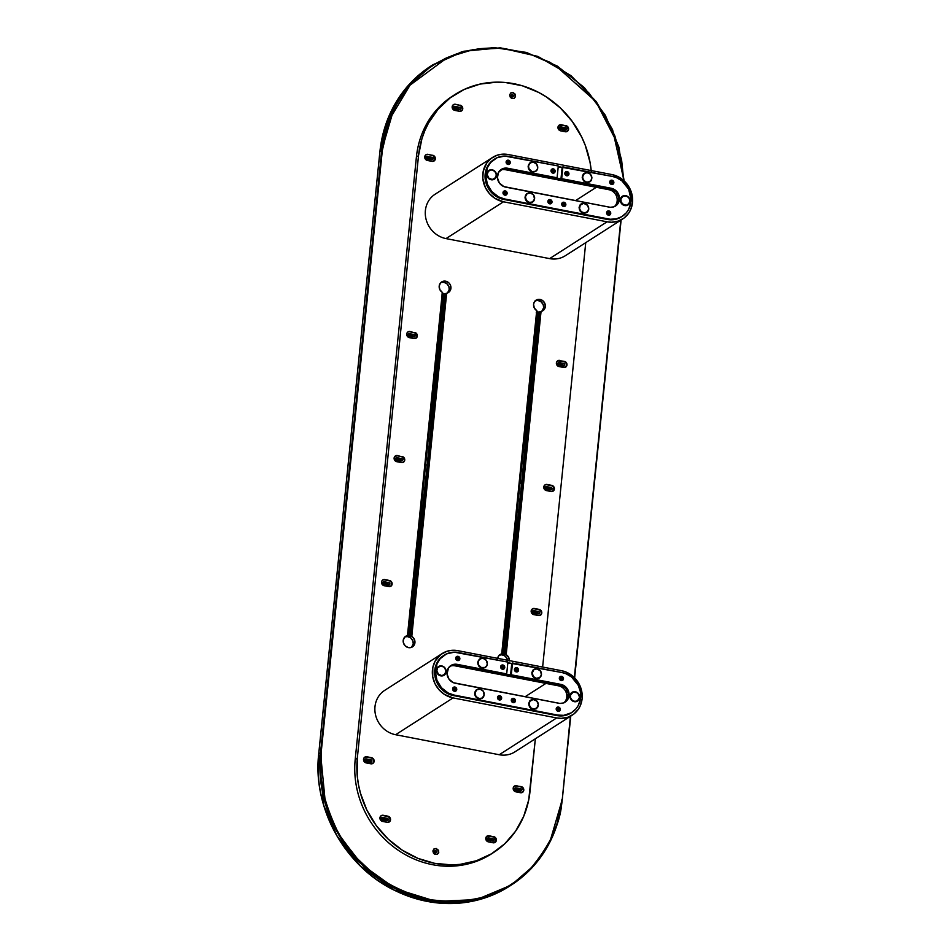 <?xml version="1.0" encoding="UTF-8"?>
<svg xmlns="http://www.w3.org/2000/svg" width="951" height="951" viewBox="0 0 951 951"><rect width="100%" height="100%" fill="white"/><g stroke="black" fill="none" stroke-linecap="round" stroke-linejoin="round"><path stroke-width="1.43" d="M570.731 716.115L562.267 799.47C557.809 836.773 540.762 865.315 511.151 885.143L509.379 886.284C473.396 907.789 435.166 909.168 394.689 890.421C345.094 866.73 312.368 807.981 318.704 754.024L379.901 151.589L392.501 108.592L407.813 85.994L431.029 65.964A129.372 118.162 57.4 0 0 379.925 151.554L381.708 150.413L320.511 752.847L318.74 753.988L379.925 151.554L381.708 150.413L320.511 752.847L325.468 804.082L338.687 834.681L362.093 864.768L395.771 888.9L436.129 901.417L476.701 899.575L511.151 885.143L534.379 865.113L549.678 842.515L562.279 799.518L570.398 716.329L562.255 799.553A129.372 118.162 -122.6 0 1 511.151 885.143A129.372 118.162 -122.6 0 1 379.782 879.378A129.372 118.162 -122.6 0 1 320.511 752.847L318.74 753.988A129.372 118.162 57.4 0 0 378.011 880.507A129.372 118.162 57.4 0 0 509.379 886.284L474.929 900.704L434.357 902.558L393.987 890.029L360.322 865.897L336.904 835.822L323.685 805.224L318.704 754.024L379.925 151.637M489.337 895.866L509.998 885.298M381.708 150.413A129.372 118.162 -122.6 0 1 432.8 64.823L409.584 84.853L394.273 107.463L381.708 150.413L382.338 150.389L389.791 118.934L410.047 85.15L447.683 57.369L472.754 49.702L500.404 48.18L528.578 53.446L555.004 65.084L595.885 101.555L617.461 143.399L623.761 180.559L621.609 160.053L614.857 135.934L603.79 113.252L588.835 92.901L570.576 75.652L549.702 62.172L527.032 52.971L503.436 48.418L491.56 47.93L479.803 48.667L468.261 50.605L457.051 53.72L446.281 57.999L436.057 63.384L426.476 69.839L417.632 77.293L409.596 85.673L402.463 94.898L396.305 104.883L391.158 115.523L387.093 126.733L382.338 150.389L381.708 150.413M624.058 180.821L612.587 129.728L596.182 101.531L570.933 75.605L537.826 56.394L500.404 47.823L463.862 51.235L431.029 65.964C401.417 85.792 384.382 114.334 379.901 151.589M574.618 677.873L621.122 219.99L574.642 677.897M620.789 220.204L574.333 677.587L620.789 220.204M321.141 752.835L382.338 150.389L321.141 752.835L320.511 752.847L321.141 752.835L321.01 777.383L325.504 801.883L334.455 825.397L340.506 836.5L355.46 856.851L373.719 874.1L394.582 887.58L417.263 896.781L428.996 899.658L452.735 901.821L464.492 901.084L476.035 899.147L487.245 896.032L498.015 891.753L508.238 886.368L517.82 879.913L526.664 872.459L534.7 864.09L541.832 854.854L547.99 844.868L553.137 834.229L557.203 823.019L561.958 799.363C561.387 821.153 550.855 844.31 530.349 868.845C506.396 894.784 472.611 905.055 428.996 899.658C385.987 888.329 355.555 865.648 337.688 831.614C322.865 800.255 317.349 773.995 321.141 752.835M536.102 613.704L535.722 612.349M533.285 611.873L532.643 613.026M561.292 365.636L560.924 364.281M558.475 363.817L557.845 364.97M411.652 336.725L411.272 335.37M408.823 334.895L408.193 336.06M386.451 584.782L386.07 583.438M383.633 582.963L382.991 584.116M548.703 489.67L548.323 488.315M545.874 487.851L545.244 489.004M399.051 460.748L398.671 459.404M396.234 458.929L395.592 460.082M490.668 840.946L490.288 839.59M487.851 839.127L487.221 840.28M518.105 790.887L517.724 789.532M515.287 789.068L514.646 790.222M384.858 820.499L384.477 819.144M382.029 818.68L381.399 819.833M368.453 761.977L368.073 760.622M365.636 760.146L364.994 761.299M562.897 129.918L562.516 128.575M560.08 128.1L559.438 129.253M429.65 159.53L429.27 158.187M426.821 157.711L426.191 158.865M457.074 109.472L456.694 108.129M454.257 107.653L453.627 108.806M541.951 311.203A6.288 5.742 57.4 0 0 543.639 307.672L545.327 306.591A6.288 5.742 -122.6 0 1 541.048 311.476L540.881 311.583A6.288 5.742 -122.6 0 1 540.334 311.666L539.99 311.88A6.288 5.742 -122.6 0 1 539.265 311.904L536.269 312.285M497.635 658.354A6.288 5.742 -122.6 0 1 501.866 653.812L501.7 653.919A6.288 5.742 -122.6 0 1 502.247 653.836L537.065 311.036A6.288 5.742 -122.6 0 1 536.697 310.834A6.288 5.742 57.4 0 0 537.065 311.036L502.247 653.836A6.288 5.742 57.4 0 0 501.7 653.919L536.721 310.632A6.288 5.742 -122.6 0 1 533.582 304.32L533.582 304.32A6.288 5.742 -122.6 0 1 542.45 300.445A6.288 5.742 -122.6 0 1 545.327 306.591L543.639 307.672L541.915 311.239M509.332 660.969L508.654 657.379L506.027 654.752L541.048 311.476L506.027 654.752A6.288 5.742 -122.6 0 0 505.516 654.466L540.334 311.666A6.288 5.742 57.4 0 0 540.881 311.583L506.027 654.752A6.288 5.742 57.4 0 0 505.516 654.466L505.171 654.68A6.288 5.742 -122.6 0 0 504.482 654.383L539.265 311.904A6.288 5.742 57.4 0 0 539.99 311.88L505.171 654.68A6.288 5.742 57.4 0 0 504.482 654.383L503.329 655.12L521.612 483.31L538.111 312.641L539.265 311.904L504.482 654.383L501.486 654.763L502.639 654.026L537.422 311.548A6.288 5.742 -122.6 0 1 537.03 311.393A6.288 5.742 57.4 0 0 537.422 311.548L502.639 654.026A6.288 5.742 57.4 0 0 501.902 654.05A6.288 5.742 -122.6 0 1 502.639 654.026L501.486 654.763L503.329 655.12L521.612 483.31L520.007 483.001L521.612 483.31L538.111 312.641L537.184 312.546M537.826 613.787A1.236 1.129 57.4 0 0 536.792 612.634L538.528 611.517A1.236 1.129 -122.6 0 1 539.562 612.919L538.111 613.847L539.562 612.919A1.236 1.129 -122.6 0 1 538.29 613.882L533.689 612.991A1.236 1.129 -122.6 0 1 533.142 610.768A1.236 1.129 -122.6 0 1 533.927 610.625L532.655 611.826L536.792 612.634L538.528 611.517L533.927 610.625L538.955 611.695L539.3 613.538L533.689 612.991L532.655 611.826M540.323 615.273A3.198 2.924 57.4 0 0 538.718 609.627L539.098 609.389A3.198 2.924 -122.6 0 1 541.785 613.038L541.785 613.038A3.198 2.924 -122.6 0 1 538.48 615.523L533.868 614.643A3.198 2.924 -122.6 0 1 532.453 608.866A3.198 2.924 -122.6 0 1 534.498 608.497L539.098 609.389L534.117 608.735L539.3 609.805L540.75 610.934L541.404 613.276L540.299 615.285M557.595 360.869L564.49 361.737L566.273 363.413L566.594 365.22A3.198 2.924 57.4 0 0 563.919 361.57L564.3 361.321A3.198 2.924 -122.6 0 1 566.974 364.97L565.5 367.217A3.198 2.924 57.4 0 0 566.594 365.22L566.974 364.97A3.198 2.924 -122.6 0 1 563.67 367.466L559.069 366.575A3.198 2.924 -122.6 0 1 557.655 360.809A3.198 2.924 -122.6 0 1 559.687 360.429L559.307 360.679A3.198 2.924 57.4 0 0 557.464 360.94M563.028 365.731A1.236 1.129 57.4 0 0 561.993 364.566L563.729 363.46A1.236 1.129 -122.6 0 1 564.751 364.863L563.313 365.79L564.751 364.863A1.236 1.129 -122.6 0 1 563.479 365.814L558.879 364.934A1.236 1.129 -122.6 0 1 558.332 362.711A1.236 1.129 -122.6 0 1 559.117 362.569L557.845 363.757L561.993 364.566L563.729 363.46L559.117 362.569L564.157 363.627L564.502 365.481L558.879 364.934L557.845 363.757M415.872 338.294A3.198 2.924 57.4 0 0 416.954 336.297L417.334 336.06A3.198 2.924 -122.6 0 1 414.03 338.556L409.417 337.664A3.198 2.924 -122.6 0 1 408.003 331.887A3.198 2.924 -122.6 0 1 410.047 331.519L415.385 333.112L416.954 336.297A3.198 2.924 57.4 0 0 414.267 332.648L414.648 332.41A3.198 2.924 -122.6 0 1 417.334 336.06L415.849 338.306M413.376 336.82A1.236 1.129 57.4 0 0 412.342 335.655L414.077 334.538A1.236 1.129 -122.6 0 1 415.111 335.941L413.661 336.868L415.111 335.941A1.236 1.129 -122.6 0 1 413.84 336.904L409.227 336.012A1.236 1.129 -122.6 0 1 408.692 333.801A1.236 1.129 -122.6 0 1 409.477 333.658L408.193 334.847L412.342 335.655L414.077 334.538L409.477 333.658L414.505 334.716L414.85 336.571L409.227 336.012L408.193 334.847M388.174 584.877A1.236 1.129 57.4 0 0 387.152 583.712L388.876 582.606A1.236 1.129 -122.6 0 1 389.91 584.009L388.46 584.936L389.91 584.009A1.236 1.129 -122.6 0 1 388.638 584.972L384.038 584.08A1.236 1.129 -122.6 0 1 383.491 581.857A1.236 1.129 -122.6 0 1 384.275 581.715L383.003 582.904L387.152 583.712L388.876 582.606L384.275 581.715L389.102 582.666L389.648 584.627L384.038 584.08L383.003 582.904M391.753 584.366A3.198 2.924 57.4 0 0 389.066 580.716L389.446 580.467A3.198 2.924 -122.6 0 1 392.133 584.116L392.133 584.116A3.198 2.924 -122.6 0 1 388.828 586.612L384.228 585.721A3.198 2.924 -122.6 0 1 382.801 579.955A3.198 2.924 -122.6 0 1 384.846 579.587L389.446 580.467L384.466 579.825L389.648 580.883L391.099 582.024L391.753 584.366L390.659 586.363A3.198 2.924 57.4 0 0 391.753 584.366M550.427 489.765A1.236 1.129 57.4 0 0 549.393 488.6L551.128 487.483A1.236 1.129 -122.6 0 1 552.162 488.897L550.712 489.813L552.162 488.897A1.236 1.129 -122.6 0 1 550.891 489.848L546.278 488.957A1.236 1.129 -122.6 0 1 545.743 486.746A1.236 1.129 -122.6 0 1 546.528 486.603L545.292 487.328L545.85 488.79L551.901 489.515L551.128 487.483L546.528 486.603L551.128 487.483L549.393 488.6L545.256 487.792M552.923 491.239A3.198 2.924 57.4 0 0 551.318 485.592L551.699 485.355A3.198 2.924 -122.6 0 1 554.385 489.004L554.385 489.004A3.198 2.924 -122.6 0 1 551.081 491.501L546.468 490.609A3.198 2.924 -122.6 0 1 545.054 484.844A3.198 2.924 -122.6 0 1 547.098 484.463L551.699 485.355L546.718 484.713L551.901 485.771L553.339 486.912L554.005 489.254L552.9 491.251M403.272 462.317A3.198 2.924 57.4 0 0 404.353 460.332L404.734 460.094A3.198 2.924 -122.6 0 1 401.429 462.578L396.817 461.699A3.198 2.924 -122.6 0 1 395.402 455.921A3.198 2.924 -122.6 0 1 397.447 455.553L402.796 457.134L404.353 460.332A3.198 2.924 57.4 0 0 401.667 456.682L402.047 456.444A3.198 2.924 -122.6 0 1 404.734 460.094L403.248 462.341M400.775 460.843A1.236 1.129 57.4 0 0 399.741 459.678L401.477 458.572A1.236 1.129 -122.6 0 1 402.511 459.975L401.06 460.902L402.511 459.975A1.236 1.129 -122.6 0 1 401.239 460.938L396.626 460.046A1.236 1.129 -122.6 0 1 396.091 457.823A1.236 1.129 -122.6 0 1 396.876 457.681L395.604 458.881L399.741 459.678L401.477 458.572L396.876 457.681L401.904 458.751L402.249 460.593L396.626 460.046L395.604 458.881M495.97 840.529A3.198 2.924 57.4 0 0 493.296 836.88L493.676 836.63A3.198 2.924 -122.6 0 1 496.351 840.28L494.877 842.527A3.198 2.924 57.4 0 0 495.97 840.529L496.351 840.28A3.198 2.924 -122.6 0 1 493.046 842.776L488.445 841.885A3.198 2.924 -122.6 0 1 487.031 836.119A3.198 2.924 -122.6 0 1 489.064 835.739L488.683 835.988A3.198 2.924 57.4 0 0 486.841 836.25L485.866 839.448L487.863 841.706L493.64 842.824L496.232 840.874L496.244 839.055L494.793 837.082L489.064 835.739L494.413 837.332L495.97 840.529M492.404 841.041A1.236 1.129 57.4 0 0 491.37 839.876L493.105 838.77A1.236 1.129 -122.6 0 1 494.128 840.173L492.689 841.088L494.128 840.173A1.236 1.129 -122.6 0 1 492.856 841.124L488.255 840.232A1.236 1.129 -122.6 0 1 487.708 838.021A1.236 1.129 -122.6 0 1 488.493 837.879L487.221 839.067L491.37 839.876L493.105 838.77L488.493 837.879L493.533 838.937L493.866 840.791L488.255 840.232L487.221 839.067M433.87 161.099A3.198 2.924 57.4 0 0 434.952 159.114L435.332 158.876A3.198 2.924 -122.6 0 1 432.027 161.361L427.415 160.469A3.198 2.924 -122.6 0 1 426 154.704A3.198 2.924 -122.6 0 1 428.045 154.335L433.383 155.916L434.952 159.114A3.198 2.924 57.4 0 0 432.265 155.465L432.646 155.227A3.198 2.924 -122.6 0 1 435.332 158.876L433.846 161.111M431.374 159.625A1.236 1.129 57.4 0 0 430.339 158.46L432.075 157.355A1.236 1.129 -122.6 0 1 433.109 158.758L431.659 159.685L433.109 158.758A1.236 1.129 -122.6 0 1 431.837 159.72L427.225 158.829A1.236 1.129 -122.6 0 1 426.69 156.606A1.236 1.129 -122.6 0 1 427.475 156.463L426.238 157.2L426.797 158.651L432.848 159.376L432.075 157.355L427.475 156.463L432.075 157.355L430.339 158.46L426.203 157.664M461.294 111.041A3.198 2.924 57.4 0 0 462.376 109.056L462.757 108.818A3.198 2.924 -122.6 0 1 459.452 111.303L454.851 110.411A3.198 2.924 -122.6 0 1 453.437 104.646A3.198 2.924 -122.6 0 1 455.47 104.277L460.819 105.858L462.376 109.056A3.198 2.924 57.4 0 0 459.702 105.406L460.082 105.169A3.198 2.924 -122.6 0 1 462.757 108.818L461.283 111.065M458.798 109.567A1.236 1.129 57.4 0 0 457.776 108.402L459.499 107.297A1.236 1.129 -122.6 0 1 460.534 108.699L459.095 109.627L460.534 108.699A1.236 1.129 -122.6 0 1 459.262 109.662L454.661 108.771A1.236 1.129 -122.6 0 1 454.114 106.548A1.236 1.129 -122.6 0 1 454.899 106.405L453.627 107.606L457.776 108.402L459.499 107.297L454.899 106.405L459.939 107.475L460.118 109.472L454.661 108.771L453.627 107.606M568.199 129.502A3.198 2.924 57.4 0 0 565.512 125.853L565.893 125.615A3.198 2.924 -122.6 0 1 568.579 129.265L567.093 131.5A3.198 2.924 57.4 0 0 568.199 129.502L568.579 129.265A3.198 2.924 -122.6 0 1 565.274 131.749L560.662 130.858A3.198 2.924 -122.6 0 1 559.247 125.092A3.198 2.924 -122.6 0 1 561.292 124.724L560.912 124.961A3.198 2.924 57.4 0 0 559.069 125.223L558.094 128.433L560.091 130.691L566.439 131.737L568.579 129.265L567.022 126.067L561.292 124.724L566.641 126.305L568.199 129.502M564.621 130.014A1.236 1.129 57.4 0 0 563.586 128.849L565.322 127.743A1.236 1.129 -122.6 0 1 566.356 129.146L564.906 130.073L566.356 129.146A1.236 1.129 -122.6 0 1 565.084 130.109L560.484 129.217A1.236 1.129 -122.6 0 1 559.937 126.994A1.236 1.129 -122.6 0 1 560.721 126.852L559.45 128.052L563.586 128.849L565.322 127.743L560.721 126.852L565.75 127.921L566.095 129.764L560.484 129.217L559.45 128.052M370.177 762.06A1.236 1.129 57.4 0 0 369.143 760.895L370.878 759.79A1.236 1.129 -122.6 0 1 371.912 761.192L370.462 762.12L371.912 761.192A1.236 1.129 -122.6 0 1 370.64 762.155L366.04 761.264A1.236 1.129 -122.6 0 1 365.493 759.041A1.236 1.129 -122.6 0 1 366.278 758.898L365.006 760.099L369.143 760.895L370.878 759.79L366.278 758.898L371.306 759.968L371.651 761.81L366.04 761.264L365.006 760.099M373.755 761.549A3.198 2.924 57.4 0 0 371.068 757.899L371.449 757.662A3.198 2.924 -122.6 0 1 374.135 761.311L374.135 761.311A3.198 2.924 -122.6 0 1 370.831 763.796L366.218 762.916A3.198 2.924 -122.6 0 1 364.804 757.139A3.198 2.924 -122.6 0 1 366.848 756.77L371.449 757.662L366.468 757.008L371.651 758.078L373.101 759.207L373.755 761.549L372.661 763.558A3.198 2.924 57.4 0 0 373.755 761.549M386.582 820.594A1.236 1.129 57.4 0 0 385.547 819.429L387.283 818.324A1.236 1.129 -122.6 0 1 388.317 819.726L386.867 820.642L388.317 819.726A1.236 1.129 -122.6 0 1 387.045 820.677L382.433 819.786A1.236 1.129 -122.6 0 1 381.898 817.575A1.236 1.129 -122.6 0 1 382.682 817.432L381.399 818.621L385.547 819.429L387.283 818.324L382.682 817.432L387.711 818.49L388.056 820.344L382.433 819.786L381.399 818.621M390.16 820.083A3.198 2.924 57.4 0 0 387.473 816.433L387.853 816.184A3.198 2.924 -122.6 0 1 390.54 819.833L390.54 819.833A3.198 2.924 -122.6 0 1 387.235 822.33L382.623 821.438A3.198 2.924 -122.6 0 1 381.208 815.673A3.198 2.924 -122.6 0 1 383.253 815.292L387.853 816.184L382.873 815.542L388.056 816.6L389.494 817.741L390.16 820.083L389.054 822.08A3.198 2.924 57.4 0 0 390.16 820.083M522.325 792.456A3.198 2.924 57.4 0 0 523.407 790.471L523.787 790.222A3.198 2.924 -122.6 0 1 520.482 792.718L515.87 791.826A3.198 2.924 -122.6 0 1 514.455 786.061A3.198 2.924 -122.6 0 1 516.5 785.681L521.849 787.273L523.407 790.471A3.198 2.924 57.4 0 0 520.72 786.822L521.1 786.572A3.198 2.924 -122.6 0 1 523.787 790.222L522.301 792.468M519.828 790.982A1.236 1.129 57.4 0 0 518.794 789.817L520.53 788.712A1.236 1.129 -122.6 0 1 521.564 790.115L520.114 791.03L521.564 790.115A1.236 1.129 -122.6 0 1 520.292 791.066L515.68 790.174A1.236 1.129 -122.6 0 1 515.145 787.963A1.236 1.129 -122.6 0 1 515.929 787.82L514.657 789.009L518.794 789.817L520.53 788.712L515.929 787.82L520.958 788.878L521.303 790.733L515.68 790.174L514.657 789.009M447.552 292.967A6.288 5.742 57.4 0 0 449.241 289.437L450.929 288.355A6.288 5.742 -122.6 0 1 446.661 293.241L446.483 293.348A6.288 5.742 -122.6 0 1 445.936 293.431L445.603 293.645A6.288 5.742 -122.6 0 1 444.866 293.669L441.882 294.049M442.786 294.299L443.713 294.406L427.225 465.075L425.608 464.754L427.225 465.075L408.93 636.885L410.083 636.148A6.288 5.742 -122.6 0 1 410.784 636.445L411.117 636.231A6.288 5.742 -122.6 0 1 411.628 636.516L446.483 293.348L449.573 291.541L450.929 288.355L450.287 284.813L448.836 282.839L445.674 281.199L442.31 281.579L440.515 282.923L439.196 286.085L439.861 289.663L442.322 292.397A6.288 5.742 -122.6 0 1 441.668 281.924A6.288 5.742 -122.6 0 1 450.929 288.355L449.241 289.437L447.517 293.003M442.667 292.801A6.288 5.742 -122.6 0 1 442.31 292.599A6.288 5.742 -122.6 0 0 442.667 292.801L407.515 635.815A6.288 5.742 -122.6 0 1 408.241 635.791L443.023 293.312A6.288 5.742 -122.6 0 1 442.631 293.158A6.288 5.742 -122.6 0 0 443.023 293.312L408.241 635.791L407.087 636.528L408.241 635.791A6.288 5.742 -122.6 0 0 407.515 635.815L442.667 292.801M414.933 642.721A6.288 5.742 -122.6 0 1 406.077 646.609A6.288 5.742 -122.6 0 1 407.468 635.577L407.301 635.684A6.288 5.742 -122.6 0 1 407.848 635.601A6.288 5.742 -122.6 0 0 407.301 635.684L404.555 637.265L403.188 640.463L403.402 642.852L405.292 645.967L408.454 647.619L410.749 647.595L413.602 645.884L414.933 642.721L413.245 643.803L414.933 642.721L414.85 640.903L413.209 637.598L411.628 636.516L446.483 293.348A6.288 5.742 -122.6 0 1 445.936 293.431L445.603 293.645A6.288 5.742 -122.6 0 1 444.866 293.669L443.713 294.406L427.225 465.075L408.93 636.885L407.087 636.528L410.083 636.148L444.866 293.669L410.083 636.148A6.288 5.742 -122.6 0 1 410.784 636.445L445.603 293.645L411.117 636.231A6.288 5.742 -122.6 0 1 411.628 636.516L411.795 636.409A6.288 5.742 -122.6 0 1 414.933 642.721M411.557 647.346A6.288 5.742 57.4 0 0 413.245 643.803L411.521 647.369M446.661 293.241L411.795 636.409L446.661 293.241M404.627 637.039L407.408 636.564L410.677 637.895L412.841 640.831L413.245 643.803A6.288 5.742 57.4 0 0 404.888 636.92M440.622 282.661L443.404 282.197L446.673 283.517L448.836 286.465L449.241 289.437A6.288 5.742 57.4 0 0 440.884 282.554M514.408 786.12L516.12 785.93A3.198 2.924 57.4 0 0 514.277 786.192M520.72 786.822L516.12 785.93L520.72 786.822M381.149 815.732L382.873 815.542A3.198 2.924 57.4 0 0 381.03 815.803L379.936 818.395L381.506 820.986L387.818 822.377L390.183 820.963L390.421 818.621L388.971 816.636L383.253 815.292L381.042 815.792M364.756 757.21L366.468 757.008A3.198 2.924 57.4 0 0 364.625 757.269M559.2 125.163L565.512 125.853L560.698 124.664L559.081 125.211M453.377 104.717L455.089 104.515A3.198 2.924 57.4 0 0 453.247 104.776L452.165 107.38L453.722 109.959L460.046 111.362L462.412 109.947L462.65 107.594L461.199 105.62L455.47 104.277L459.702 105.406L454.887 104.218L453.258 104.765M455.018 94.494L452.902 95.849A92.402 84.401 57.4 0 0 416.407 156.974L418.523 155.619L357.326 758.066L357.231 775.659L358.432 784.492L360.453 793.229L366.872 810.097L376.251 825.587L388.21 839.139L402.309 850.206L417.988 858.384L434.666 863.33L451.677 864.887L460.118 864.364L476.427 860.738L491.477 853.808L504.696 843.846L515.561 831.222L523.668 816.422L528.697 800.029L535.354 738.772L530.004 791.422A92.402 84.401 -122.6 0 1 493.498 852.56A92.402 84.401 -122.6 0 1 399.67 848.435A92.402 84.401 -122.6 0 1 357.326 758.066L355.21 759.409L416.407 156.974L418.523 155.619A92.402 84.401 -122.6 0 1 455.018 94.494A92.402 84.401 -122.6 0 1 591.213 170.574M542.629 667.043L585.745 242.648L542.629 667.043M591.284 171.382L590.084 162.55L585.245 145.253L581.643 136.956L572.264 121.455L560.305 107.915L546.207 96.836L538.528 92.366L522.277 85.768L505.35 82.499L496.838 82.155L480.136 84.068L464.373 89.37L450.168 97.87L438.066 109.21L428.532 122.988L424.847 130.62L421.935 138.656L418.523 155.619L357.326 758.066L355.21 759.409A92.402 84.401 57.4 0 0 397.554 849.79A92.402 84.401 57.4 0 0 491.394 853.915L493.498 852.56M425.941 154.775L427.665 154.573A3.198 2.924 57.4 0 0 425.822 154.835L424.728 157.438L426.298 160.018L432.61 161.42L434.976 160.006L435.213 157.652L433.763 155.679L428.045 154.335L432.265 155.465L427.451 154.276L425.834 154.823M486.971 836.179L493.296 836.88L489.064 835.739L486.864 836.226M395.354 455.993L397.066 455.791A3.198 2.924 57.4 0 0 395.224 456.052M401.667 456.682L397.066 455.791L401.667 456.682M544.994 484.903L546.718 484.713A3.198 2.924 57.4 0 0 544.875 484.974L543.782 487.566L545.351 490.157L551.663 491.548L554.029 490.134L554.267 487.78L552.816 485.806L547.098 484.463L544.887 484.951M382.754 580.027L384.466 579.825A3.198 2.924 57.4 0 0 382.623 580.086M407.943 331.958L409.667 331.768A3.198 2.924 57.4 0 0 407.824 332.018M414.267 332.648L409.667 331.768L414.267 332.648M563.919 361.57L559.307 360.679L563.919 361.57M532.405 608.937L534.117 608.735A3.198 2.924 57.4 0 0 532.275 608.997L531.193 611.6L532.75 614.18L539.062 615.582L541.44 614.168L541.678 611.814L540.227 609.841L534.498 608.497L532.287 608.985M499.013 655.275L501.807 654.811L504.577 655.786L506.693 657.973L507.644 660.85M497.587 658.698L498.942 655.512L501.866 653.812L536.721 310.632L534.26 307.898L533.582 304.32L534.26 302.097L536.697 299.815L538.908 299.327L542.272 300.326L544.673 303.048L545.327 306.591L543.972 309.776L541.048 311.476L506.194 654.645A6.288 5.742 -122.6 0 1 509.356 660.612M507.572 660.267A6.288 5.742 57.4 0 0 499.275 655.156M535.009 300.896L537.802 300.433L541.071 301.764L543.235 304.7L543.639 307.672A6.288 5.742 57.4 0 0 535.27 300.789M564.3 361.321L557.975 360.631L556.501 362.343L556.715 364.732L558.487 366.408L565.393 367.264L566.986 364.364L566.32 362.628L564.3 361.321M410.047 331.519L407.836 332.006L406.862 333.421L407.813 336.82L414.03 338.556L416.657 337.664L417.334 335.453L416.253 333.242L410.047 331.519M384.228 585.721L390.54 586.422L392.014 584.71L391.8 582.321L389.446 580.467L383.134 579.777L381.886 580.942L381.648 583.296L384.228 585.721M397.447 455.553L394.487 456.908L394.249 459.262L395.212 460.855L402.011 462.638L404.056 461.699L404.734 459.476L403.664 457.276L397.447 455.553M509.665 94.945L510.318 97.287L511.769 98.428L514.063 98.405L515.525 96.693L515.323 94.304L512.969 92.449L510.758 92.948L509.665 94.945M432.871 850.943L433.525 853.285L434.976 854.426L437.27 854.402L438.744 852.69L438.53 850.301L436.176 848.447L433.965 848.946L432.871 850.943M366.848 756.77L363.888 758.125L363.651 760.479L364.613 762.072L371.413 763.855L373.458 762.916L374.135 760.693L373.065 758.494L366.848 756.77M521.1 786.572L514.776 785.883L513.314 787.583L513.528 789.984L515.299 791.66L522.194 792.516L523.668 790.816L523.68 789.009L521.1 786.572M442.322 292.397L407.468 635.577L442.322 292.397M434.928 852.774L436.64 851.989A1.236 1.129 -122.6 0 1 434.892 852.75A1.236 1.129 -122.6 0 1 434.821 850.729A1.236 1.129 -122.6 0 1 436.64 851.989L435.201 852.904L436.64 851.751L434.94 850.658L434.334 851.549L434.928 852.774A1.236 1.129 57.4 0 0 434.345 851.906M433.585 849.184L435.796 848.696L437.817 850.004L438.482 852.346L437.377 854.343M511.721 96.776L513.421 95.992A1.236 1.129 -122.6 0 1 511.686 96.752A1.236 1.129 -122.6 0 1 511.614 94.731A1.236 1.129 -122.6 0 1 513.421 95.992L511.995 96.907L513.433 95.754L511.733 94.66L511.127 95.54L511.721 96.776A1.236 1.129 57.4 0 0 511.139 95.896M510.378 93.186L512.589 92.699L514.61 94.006L515.264 96.348L514.17 98.345M572.371 715.057A24.643 22.503 -122.6 0 1 556.68 717.934L499.227 754.737A24.643 22.503 57.4 0 0 514.919 751.861L572.371 715.057A24.643 22.503 -122.6 0 0 581.489 690.2A24.643 22.503 -122.6 0 0 561.482 670.681L565.928 672.012L572.05 675.567L577.055 680.75L580.514 687.097L581.81 691.71L582.107 698.759L580.419 705.428L578.256 709.375L573.667 714.165L567.818 717.244L561.221 718.35L556.68 717.934L499.227 754.737L395.616 734.719L453.08 697.915L556.68 717.934L453.08 697.915A24.643 22.503 -122.6 0 1 433.074 678.396A24.643 22.503 -122.6 0 1 442.191 653.539A24.643 22.503 -122.6 0 1 457.871 650.662L561.482 670.681L457.871 650.662L451.095 650.389L446.744 651.364L440.895 654.443L435.13 661.147L432.8 667.554L432.753 676.898L434.999 683.721L439.017 689.737L444.45 694.42L453.08 697.915L395.616 734.719A24.643 22.503 57.4 0 1 375.609 715.2A24.643 22.503 57.4 0 1 384.727 690.343L442.191 653.539M443.998 655.31L439.445 659.15L436.271 664.285L434.762 670.289L435.023 676.637L437.044 682.77L440.658 688.191L449.312 694.361L556.917 715.568L565.013 715.485L571.064 712.977M443.903 655.382A22.182 20.256 57.4 0 0 443.511 655.619A22.182 20.256 57.4 0 0 435.308 677.992A22.182 20.256 57.4 0 0 453.318 695.55L454.079 695.062L557.678 715.081L563.788 715.33L571.313 712.798L575.866 708.97L578.16 705.654L580.253 699.888L580.669 695.728L580.3 691.484L578.267 685.338L571.515 676.957L566 673.748L562.005 672.559L507.834 662.728M525.095 696.75L545.933 683.4L525.095 696.75M563.955 702.765A9.855 8.999 57.4 0 0 566.32 692.934A9.855 8.999 57.4 0 0 558.522 685.837L560.044 684.863A9.855 8.999 -122.6 0 1 567.985 692.435A9.855 8.999 -122.6 0 1 564.775 702.361A9.855 8.999 57.4 0 0 567.985 692.435A9.855 8.999 57.4 0 0 560.044 684.863L456.432 664.844L454.911 665.819L558.522 685.837L560.935 685.077L565.667 688.132L568.175 693.267L567.616 698.759L564.181 702.741M450.382 665.855L456.432 664.844A9.855 8.999 57.4 0 0 450.548 665.759A9.855 8.999 -122.6 0 1 456.432 664.844L454.911 665.819A9.855 8.999 57.4 0 0 449.847 666.33M511.721 663.715L507.81 662.966M571.801 712.501L571.04 712.988A22.182 20.256 57.4 0 1 556.917 715.568L557.678 715.081L556.917 715.568L453.318 695.55L454.079 695.062L557.678 715.081A22.182 20.256 -122.6 0 0 571.801 712.501A22.182 20.256 -122.6 0 0 580.003 690.129A22.182 20.256 -122.6 0 0 562.005 672.559L512.506 663.002L511.305 674.806L510.544 675.293L511.745 663.489L512.506 663.002L511.305 674.806L560.805 684.375A9.855 8.999 -122.6 0 1 568.805 692.185A9.855 8.999 -122.6 0 1 565.156 702.123A9.855 8.999 -122.6 0 1 558.879 703.276L455.279 683.258A9.855 8.999 -122.6 0 1 447.279 675.448A9.855 8.999 -122.6 0 1 450.917 665.51A9.855 8.999 -122.6 0 1 457.193 664.357L456.432 664.844L561.696 684.589L567.034 688.393L568.722 691.852L569.055 695.597L566.356 701.196L563.337 702.991L559.794 703.407L453.496 682.723L449.05 679.228L447.018 673.902L448.563 667.78L452.747 664.63L457.193 664.357L506.693 673.914L507.893 662.11L454.316 652.172L446.518 653.896L440.206 658.663L437.032 663.798L435.403 671.905L436.949 680.298L441.419 687.704L448.159 692.994L454.079 695.062A22.182 20.256 -122.6 0 1 436.069 677.504A22.182 20.256 -122.6 0 1 444.272 655.132A22.182 20.256 -122.6 0 1 458.394 652.541L507.893 662.11L506.693 673.914L457.193 664.357L456.432 664.844L505.932 674.402L506.693 673.914L505.932 674.402M455.719 691.115A2.223 2.021 57.4 0 0 454.602 687.228L454.899 687.038A2.223 2.021 -122.6 0 1 455.874 691.032A2.223 2.021 -122.6 0 1 452.664 689.534A2.223 2.021 -122.6 0 1 454.899 687.038L456.456 689.332L455.695 691.139M454.649 690.295L455.267 689.154L454.114 688.405L453.496 689.546L454.649 690.295A0.987 0.903 57.4 0 0 454.007 688.702L454.483 688.405A0.987 0.903 -122.6 0 1 454.911 690.176A0.987 0.903 -122.6 0 1 453.484 689.511A0.987 0.903 -122.6 0 1 454.483 688.405L454.007 688.702A0.987 0.903 57.4 0 0 453.639 688.714M458.846 660.398A2.223 2.021 57.4 0 0 457.716 656.511L458.013 656.321A2.223 2.021 -122.6 0 1 458.988 660.315A2.223 2.021 -122.6 0 1 455.779 658.817A2.223 2.021 -122.6 0 1 458.013 656.321L459.499 658.199L459.107 660.149L457.181 660.458L455.719 658.472L456.48 656.665L458.786 656.642L459.868 658.853L458.774 660.434M457.776 659.578A0.987 0.903 57.4 0 0 457.134 657.985L457.597 657.688A0.987 0.903 -122.6 0 1 458.037 659.471A0.987 0.903 -122.6 0 1 456.611 658.805A0.987 0.903 -122.6 0 1 457.597 657.688L457.134 657.985A0.987 0.903 57.4 0 0 456.765 657.997L456.908 659.328L458.216 659.316L458.097 657.949L456.789 657.961M500.618 699.793A2.223 2.021 57.4 0 0 499.489 695.894L499.786 695.704A2.223 2.021 -122.6 0 1 500.773 699.698A2.223 2.021 -122.6 0 1 497.551 698.2A2.223 2.021 -122.6 0 1 499.786 695.704L501.355 697.998L500.595 699.817M499.548 698.961A0.987 0.903 57.4 0 0 498.906 697.38L499.37 697.083A0.987 0.903 -122.6 0 1 499.81 698.854A0.987 0.903 -122.6 0 1 498.383 698.189A0.987 0.903 -122.6 0 1 499.37 697.083L498.906 697.38A0.987 0.903 57.4 0 0 498.538 697.38L498.681 698.712L499.988 698.7L499.869 697.333L498.562 697.356M514.432 702.456A2.223 2.021 57.4 0 0 513.302 698.569L513.599 698.379A2.223 2.021 -122.6 0 1 514.586 702.373A2.223 2.021 -122.6 0 1 511.365 700.875A2.223 2.021 -122.6 0 1 513.599 698.379L515.085 700.245L514.408 702.48M513.35 701.636L513.98 700.495L512.66 699.805L512.268 701.065L513.35 701.636A0.987 0.903 57.4 0 0 512.72 700.043L513.183 699.746A0.987 0.903 -122.6 0 1 513.623 701.529A0.987 0.903 -122.6 0 1 512.197 700.863A0.987 0.903 -122.6 0 1 513.183 699.746L512.72 700.043A0.987 0.903 57.4 0 0 512.351 700.055M503.733 669.076A2.223 2.021 57.4 0 0 502.615 665.189L502.913 664.999A2.223 2.021 -122.6 0 1 503.887 668.993A2.223 2.021 -122.6 0 1 500.678 667.495A2.223 2.021 -122.6 0 1 502.913 664.999L504.399 666.865L503.709 669.1M502.663 668.256L503.281 667.115L502.128 666.366L501.51 667.507L502.663 668.256A0.987 0.903 57.4 0 0 502.033 666.663L502.497 666.366A0.987 0.903 -122.6 0 1 502.924 668.137A0.987 0.903 -122.6 0 1 501.498 667.471A0.987 0.903 -122.6 0 1 502.497 666.366L502.033 666.663A0.987 0.903 57.4 0 0 501.652 666.675M517.546 671.751A2.223 2.021 57.4 0 0 516.429 667.852L516.726 667.661A2.223 2.021 -122.6 0 1 517.701 671.656A2.223 2.021 -122.6 0 1 514.491 670.158A2.223 2.021 -122.6 0 1 516.726 667.661L518.212 669.54L517.522 671.763M516.488 670.919A0.987 0.903 57.4 0 0 515.846 669.338L516.31 669.04A0.987 0.903 -122.6 0 1 516.738 670.812A0.987 0.903 -122.6 0 1 515.311 670.146A0.987 0.903 -122.6 0 1 516.31 669.04L515.846 669.338A0.987 0.903 57.4 0 0 515.478 669.338L515.62 670.669L516.928 670.657L516.797 669.29L515.501 669.314M562.445 680.417A2.223 2.021 57.4 0 0 561.316 676.53L561.613 676.339A2.223 2.021 -122.6 0 1 562.6 680.334A2.223 2.021 -122.6 0 1 559.39 678.836A2.223 2.021 -122.6 0 1 561.613 676.339L563.099 678.218L562.707 680.167L560.781 680.476L559.402 678.907L559.794 676.957L562.017 676.458L563.479 678.443L562.374 680.452M561.375 679.596A0.987 0.903 57.4 0 0 560.733 678.004L561.197 677.706A0.987 0.903 -122.6 0 1 561.637 679.49A0.987 0.903 -122.6 0 1 560.21 678.824A0.987 0.903 -122.6 0 1 561.197 677.706L560.733 678.004A0.987 0.903 57.4 0 0 560.365 678.015L560.519 679.347L561.815 679.335L561.696 677.968L560.389 677.98M559.331 711.134A2.223 2.021 57.4 0 0 558.201 707.247L558.499 707.057A2.223 2.021 -122.6 0 1 559.473 711.051A2.223 2.021 -122.6 0 1 556.264 709.553A2.223 2.021 -122.6 0 1 558.499 707.057L559.984 708.923L559.295 711.158M558.261 710.302A0.987 0.903 57.4 0 0 557.619 708.721L558.082 708.424A0.987 0.903 -122.6 0 1 558.522 710.195A0.987 0.903 -122.6 0 1 557.084 709.529A0.987 0.903 -122.6 0 1 558.082 708.424L557.619 708.721A0.987 0.903 57.4 0 0 557.25 708.733M577.554 701.101A5.171 4.731 57.4 0 0 579.563 697.654L577.4 701.196M575.949 692.007A5.171 4.731 57.4 0 0 575.224 691.805L575.307 691.757A5.171 4.731 -122.6 0 1 577.602 701.077A5.171 4.731 -122.6 0 1 570.101 697.582A5.171 4.731 -122.6 0 1 572.015 692.352L576.163 692.09M442.417 666.199A5.171 4.731 57.4 0 0 441.692 666.009L441.775 665.95A5.171 4.731 -122.6 0 1 444.058 675.269L443.974 675.329A5.171 4.731 57.4 0 0 446.031 671.846M444.058 675.269A5.171 4.731 -122.6 0 1 436.568 671.775A5.171 4.731 -122.6 0 1 441.775 665.95L438.126 666.794M443.867 675.4L446.055 671.406M442.631 666.282L441.692 666.009A5.171 4.731 57.4 0 0 438.435 666.58L438.482 666.556M571.658 692.601L572.038 692.34A5.171 4.731 -122.6 0 1 575.307 691.757L575.224 691.805A5.171 4.731 57.4 0 0 571.967 692.387M556.965 707.389L558.903 707.175L560.282 708.733L559.889 710.694L558.475 711.348L556.953 710.73L556.204 709.196L556.68 707.663L558.201 707.247A2.223 2.021 57.4 0 0 556.941 707.413M557.892 710.314L558.903 709.541L557.904 708.412L557.06 709.196L557.892 710.314M560.139 676.66L561.316 676.53A2.223 2.021 57.4 0 0 560.056 676.696M515.24 667.994L516.429 667.852A2.223 2.021 57.4 0 0 515.169 668.03M501.427 665.32L502.615 665.189A2.223 2.021 57.4 0 0 501.355 665.355L502.913 664.999L504.315 665.902L504.767 667.519L504.006 668.91L502.473 669.254L501.07 668.339L500.618 666.722L501.379 665.331M512.114 698.7L513.302 698.569A2.223 2.021 57.4 0 0 512.042 698.735L513.599 698.379L515.002 699.282L515.454 700.911L514.693 702.29L513.171 702.634L511.769 701.731L511.317 700.102L512.078 698.723M498.3 696.037L499.489 695.894A2.223 2.021 57.4 0 0 498.229 696.073M456.528 656.654L457.716 656.511A2.223 2.021 57.4 0 0 456.456 656.677M453.413 687.359L454.602 687.228A2.223 2.021 57.4 0 0 453.342 687.395M454.459 691.282L452.605 688.762L454.483 687.002L456.29 687.942L456.753 689.558L455.993 690.949L454.459 691.282M499.358 699.96L497.504 697.44L499.382 695.668L501.652 697.808L501.177 699.354L499.358 699.96M516.286 671.917L514.432 669.397L516.31 667.626L518.129 668.577L518.58 670.193L517.82 671.584L516.286 671.917M575.307 691.757L578.577 693.861L579.646 697.654L577.863 700.887L575.26 701.767L571.028 699.567L569.97 695.775L571.741 692.542L575.307 691.757M483.049 658.27L486.318 660.386L487.387 664.167L485.604 667.4L483.001 668.28L478.769 666.08L477.711 662.3L479.482 659.067L483.049 658.27M479.934 688.988L483.203 691.092L484.273 693.897L483.167 697.475L479.875 698.997L476.32 697.547L474.585 693.992L476.368 689.772L479.934 688.988M533.024 709.363L529.755 707.247L528.697 703.467L529.79 700.863L533.083 699.354L536.637 700.792L538.373 704.346L536.59 708.566L533.024 709.363M536.15 678.645L532.881 676.53L531.811 672.749L532.917 670.146L536.198 668.636L540.43 670.835L541.488 674.616L539.716 677.849L536.15 678.645M441.775 665.95L444.379 667.305L446.114 670.859L445.009 674.449L441.716 675.959L438.161 674.521L436.438 669.98L438.209 666.746L441.775 665.95M482.026 698.426L483.619 696.762L484.202 694.444M480.778 689.309L478.424 688.976L476.285 689.832M530.385 700.281L532.524 699.437L534.89 699.77M538.314 704.893L537.719 707.211L536.126 708.875M485.141 667.709L486.734 666.045L487.328 663.727M483.904 658.603L481.539 658.27L479.399 659.114M533.499 669.575L535.651 668.719L538.004 669.052M541.428 674.188L540.846 676.506L539.241 678.17M438.435 674.188A4.933 4.505 -122.6 0 1 438.78 666.651A4.933 4.505 -122.6 0 1 444.45 667.424A4.933 4.505 -122.6 0 1 444.105 674.96A4.933 4.505 -122.6 0 1 438.435 674.188L436.83 670.788L437.638 667.745L440.634 666.021L444.093 667.103L446.055 670.824L444.961 674.223L441.799 675.614L438.435 674.188M438.661 666.734A4.933 4.505 57.4 0 0 438.185 674.354A4.933 4.505 57.4 0 0 443.974 675.032M475.975 696.512A4.933 4.505 -122.6 0 1 476.938 689.689A4.933 4.505 -122.6 0 1 483.215 691.151A4.933 4.505 -122.6 0 1 482.252 697.986A4.933 4.505 -122.6 0 1 475.975 696.512L475.001 692.91L476.701 689.844A4.933 4.505 57.4 0 0 475.726 696.679A4.933 4.505 57.4 0 0 482.121 698.07L479.078 698.557L475.975 696.512M476.808 689.772A4.933 4.505 57.4 0 0 476.689 689.844L480.112 689.118L483.215 691.151L484.13 695.217L482.121 698.07M479.934 659.055A4.933 4.505 57.4 0 0 478.305 665.046A4.933 4.505 57.4 0 0 485.117 667.436L481.218 667.531L478.567 664.88A4.933 4.505 -122.6 0 1 480.053 658.972A4.933 4.505 -122.6 0 1 486.876 661.361A4.933 4.505 -122.6 0 1 485.379 667.269A4.933 4.505 -122.6 0 1 478.567 664.88L478.127 662.098L479.245 659.661L481.527 658.389L484.214 658.71L486.389 660.529L487.34 663.204L486.936 665.462L485.153 667.4A4.933 4.505 57.4 0 0 485.248 667.352M529.184 704.953A4.933 4.505 -122.6 0 1 531.038 700.138A4.933 4.505 -122.6 0 1 538.218 703.633A4.933 4.505 -122.6 0 1 536.364 708.436A4.933 4.505 -122.6 0 1 529.184 704.953L529.79 701.386L533.131 699.484L536.899 701.089L538.325 704.572L537.351 707.556L534.26 709.089L531.217 708.126L529.184 704.953M530.92 700.221A4.933 4.505 57.4 0 0 528.934 705.107A4.933 4.505 57.4 0 0 536.233 708.519M532.191 673.082A4.933 4.505 -122.6 0 1 539.003 669.54A4.933 4.505 -122.6 0 1 539.479 677.73A4.933 4.505 -122.6 0 1 532.191 673.082L533.963 669.563L537.374 668.862L540.727 671.335L541.345 674.996L539.681 677.587L536.269 678.289L533.475 676.613L532.191 673.082M534.034 669.504A4.933 4.505 57.4 0 0 534.391 677.778A4.933 4.505 57.4 0 0 539.348 677.801M572.193 692.542A4.933 4.505 57.4 0 0 572.098 700.495A4.933 4.505 57.4 0 0 577.376 700.923L574.737 701.374L572.205 700.209L570.612 697.844L570.481 695.05A4.933 4.505 -122.6 0 1 577.602 692.887A4.933 4.505 -122.6 0 1 577.637 700.756A4.933 4.505 -122.6 0 1 570.481 695.05L573.429 691.959L577.744 692.994L579.599 697.249L577.352 700.923A4.933 4.505 57.4 0 0 577.507 700.839M622.762 218.932A24.643 22.503 -122.6 0 1 607.071 221.809L549.619 258.613A24.643 22.503 57.4 0 0 565.31 255.736L622.762 218.932A24.643 22.503 -122.6 0 0 631.88 194.075A24.643 22.503 -122.6 0 0 611.873 174.556L618.459 176.874L622.441 179.442L625.936 182.747L629.954 188.762L632.201 195.585L632.498 202.634L630.81 209.303L628.647 213.25L624.058 218.041L618.209 221.119L611.612 222.225L607.071 221.809L549.619 258.613L446.019 238.594L503.471 201.79L607.071 221.809L503.471 201.79A24.643 22.503 -122.6 0 1 483.465 182.271A24.643 22.503 -122.6 0 1 492.582 157.414A24.643 22.503 -122.6 0 1 508.274 154.537L611.873 174.556L508.274 154.537L501.486 154.264L497.135 155.239L491.287 158.318L486.698 163.108L483.191 171.43L482.823 178.419L485.39 187.597L489.408 193.612L494.841 198.295L503.471 201.79L446.019 238.594A24.643 22.503 57.4 0 1 426.012 219.075A24.643 22.503 57.4 0 1 435.13 194.218L492.582 157.414M494.401 159.197L489.848 163.025L486.674 168.161L485.153 174.164L485.414 180.512L487.447 186.658L491.061 192.066L494.199 195.038L499.715 198.236L607.32 219.443L615.404 219.36L621.455 216.852M494.294 159.257A22.182 20.256 57.4 0 0 493.914 159.495A22.182 20.256 57.4 0 0 485.711 181.867A22.182 20.256 57.4 0 0 503.709 199.425L504.47 198.949L610.114 219.253L616.165 218.873L621.716 216.673L626.269 212.846L628.552 209.529L630.644 203.764L631.072 199.603L628.659 189.213L621.906 180.833L616.391 177.623L612.396 176.434L558.225 166.603M575.498 200.625L596.325 187.276L575.498 200.625M614.346 206.64A9.855 8.999 57.4 0 0 616.712 196.809A9.855 8.999 57.4 0 0 608.913 189.713L610.435 188.738A9.855 8.999 -122.6 0 1 618.376 196.31A9.855 8.999 -122.6 0 1 615.166 206.236A9.855 8.999 57.4 0 0 618.376 196.31A9.855 8.999 57.4 0 0 610.435 188.738L506.835 168.719L505.314 169.694L608.913 189.713L611.338 188.952L616.058 192.007L618.566 197.142L618.007 202.634L614.572 206.617M500.773 169.73L506.835 168.719A9.855 8.999 57.4 0 0 500.939 169.635A9.855 8.999 -122.6 0 1 506.835 168.719L505.314 169.694A9.855 8.999 57.4 0 0 500.238 170.205M562.112 167.59L558.201 166.841M622.192 216.376L621.431 216.864A22.182 20.256 57.4 0 1 607.32 219.443L608.081 218.956L607.32 219.443L503.709 199.425L504.47 198.949L608.081 218.956A22.182 20.256 -122.6 0 0 622.192 216.376A22.182 20.256 -122.6 0 0 630.406 194.004A22.182 20.256 -122.6 0 0 612.396 176.434L562.897 166.877L561.696 178.681L560.935 179.168L562.136 167.364L562.897 166.877L561.696 178.681L611.196 188.25A9.855 8.999 -122.6 0 1 619.196 196.061A9.855 8.999 -122.6 0 1 615.547 205.998A9.855 8.999 -122.6 0 1 609.27 207.152L505.67 187.133A9.855 8.999 -122.6 0 1 497.67 179.323A9.855 8.999 -122.6 0 1 501.32 169.385A9.855 8.999 -122.6 0 1 507.596 168.232L506.835 168.719L612.099 188.464L615.428 190.2L617.96 193.077L619.446 199.484L616.747 205.071L613.728 206.866L610.185 207.282L503.899 186.598L499.441 183.103L497.409 177.778L498.49 172.416L503.138 168.505L507.596 168.232L557.096 177.789L558.296 165.985L504.708 156.047L496.921 157.783L490.609 162.538L487.435 167.673L485.795 175.78L487.34 184.173L491.822 191.579L498.55 196.869L504.47 198.949A22.182 20.256 -122.6 0 1 486.472 181.379A22.182 20.256 -122.6 0 1 494.675 159.007A22.182 20.256 -122.6 0 1 508.797 156.416L558.296 165.985L557.096 177.789L507.596 168.232L506.835 168.719L556.335 178.277L557.096 177.789L556.335 178.277M506.11 194.991A2.223 2.021 57.4 0 0 504.993 191.103L505.29 190.913A2.223 2.021 -122.6 0 1 506.265 194.907A2.223 2.021 -122.6 0 1 503.055 193.41A2.223 2.021 -122.6 0 1 505.29 190.913L506.776 192.78L506.087 195.014M505.04 194.17L505.659 193.029L504.517 192.28L503.887 193.422L505.04 194.17A0.987 0.903 57.4 0 0 504.41 192.577L504.874 192.28A0.987 0.903 -122.6 0 1 505.302 194.052A0.987 0.903 -122.6 0 1 503.875 193.386A0.987 0.903 -122.6 0 1 504.874 192.28L504.41 192.577A0.987 0.903 57.4 0 0 504.042 192.589M509.237 164.285A2.223 2.021 57.4 0 0 508.107 160.386L508.405 160.196A2.223 2.021 -122.6 0 1 509.391 164.19A2.223 2.021 -122.6 0 1 506.17 162.692A2.223 2.021 -122.6 0 1 508.405 160.196L509.974 162.49L509.213 164.297M508.167 163.453A0.987 0.903 57.4 0 0 507.525 161.872L507.989 161.575A0.987 0.903 -122.6 0 1 508.428 163.346A0.987 0.903 -122.6 0 1 507.002 162.68A0.987 0.903 -122.6 0 1 507.989 161.575L507.525 161.872A0.987 0.903 57.4 0 0 507.156 161.872L507.299 163.203L508.607 163.192L508.488 161.825L507.18 161.836M551.009 203.669A2.223 2.021 57.4 0 0 549.892 199.769L550.177 199.591A2.223 2.021 -122.6 0 1 551.164 203.573A2.223 2.021 -122.6 0 1 547.954 202.076A2.223 2.021 -122.6 0 1 550.177 199.591L551.746 201.874L550.986 203.692M549.94 202.836L550.558 201.707L549.405 200.958L548.786 202.099L549.94 202.836A0.987 0.903 57.4 0 0 549.298 201.255L549.773 200.958A0.987 0.903 -122.6 0 1 550.201 202.729A0.987 0.903 -122.6 0 1 548.775 202.064A0.987 0.903 -122.6 0 1 549.773 200.958L549.298 201.255A0.987 0.903 57.4 0 0 548.929 201.255M564.823 206.331A2.223 2.021 57.4 0 0 563.705 202.444L564.002 202.254A2.223 2.021 -122.6 0 1 564.977 206.248A2.223 2.021 -122.6 0 1 561.768 204.75A2.223 2.021 -122.6 0 1 564.002 202.254L565.476 204.132L565.084 206.082L563.17 206.391L561.779 204.822L562.469 202.599L564.395 202.373L565.857 204.358L564.751 206.367M563.753 205.511L564.371 204.37L563.051 203.68L562.671 204.952L563.753 205.511A0.987 0.903 57.4 0 0 563.111 203.918L563.586 203.621A0.987 0.903 -122.6 0 1 564.014 205.404A0.987 0.903 -122.6 0 1 562.588 204.738A0.987 0.903 -122.6 0 1 563.586 203.621L563.111 203.918A0.987 0.903 57.4 0 0 562.742 203.93M554.136 172.951A2.223 2.021 57.4 0 0 553.006 169.064L553.304 168.874A2.223 2.021 -122.6 0 1 554.278 172.868A2.223 2.021 -122.6 0 1 551.069 171.37A2.223 2.021 -122.6 0 1 553.304 168.874L554.79 170.74L554.397 172.702L552.472 173.011L551.009 171.025L551.77 169.207L554.076 169.183L555.158 171.394L554.053 172.987M553.066 172.131A0.987 0.903 57.4 0 0 552.424 170.538L552.888 170.241A0.987 0.903 -122.6 0 1 553.327 172.024A0.987 0.903 -122.6 0 1 551.889 171.358A0.987 0.903 -122.6 0 1 552.888 170.241L552.424 170.538A0.987 0.903 57.4 0 0 552.055 170.55L552.067 171.727L553.375 171.988L553.387 170.502L552.079 170.514M567.949 175.626A2.223 2.021 57.4 0 0 566.82 171.727L567.117 171.537A2.223 2.021 -122.6 0 1 568.092 175.531A2.223 2.021 -122.6 0 1 564.882 174.033A2.223 2.021 -122.6 0 1 567.117 171.537L568.603 173.415L567.913 175.65M566.867 174.794L567.497 173.664L566.344 172.916L565.714 174.057L566.867 174.794A0.987 0.903 57.4 0 0 566.237 173.213L566.701 172.916A0.987 0.903 -122.6 0 1 567.141 174.687A0.987 0.903 -122.6 0 1 565.714 174.021A0.987 0.903 -122.6 0 1 566.701 172.916L566.237 173.213A0.987 0.903 57.4 0 0 565.869 173.213M612.836 184.304A2.223 2.021 57.4 0 0 611.719 180.405L612.016 180.214A2.223 2.021 -122.6 0 1 612.991 184.209A2.223 2.021 -122.6 0 1 609.781 182.711A2.223 2.021 -122.6 0 1 612.016 180.214L613.502 182.093L612.813 184.316M611.778 183.472A0.987 0.903 57.4 0 0 611.136 181.891L611.6 181.582A0.987 0.903 -122.6 0 1 612.028 183.365A0.987 0.903 -122.6 0 1 610.601 182.699A0.987 0.903 -122.6 0 1 611.6 181.582L611.136 181.891A0.987 0.903 57.4 0 0 610.756 181.891L610.78 183.079L612.087 183.329L612.218 181.986L610.792 181.855M609.722 215.009A2.223 2.021 57.4 0 0 608.592 211.122L608.89 210.932A2.223 2.021 -122.6 0 1 609.876 214.926A2.223 2.021 -122.6 0 1 606.655 213.428A2.223 2.021 -122.6 0 1 608.89 210.932L610.376 212.798L609.698 215.033M608.64 214.189L609.27 213.048L608.117 212.299L607.487 213.44L608.64 214.189A0.987 0.903 57.4 0 0 608.01 212.596L608.474 212.299A0.987 0.903 -122.6 0 1 608.913 214.07A0.987 0.903 -122.6 0 1 607.487 213.404A0.987 0.903 -122.6 0 1 608.474 212.299L608.01 212.596A0.987 0.903 57.4 0 0 607.641 212.608M627.945 204.976A5.171 4.731 57.4 0 0 629.954 201.529L627.791 205.071M626.34 195.882A5.171 4.731 57.4 0 0 625.615 195.68L625.699 195.633A5.171 4.731 -122.6 0 1 627.993 204.952A5.171 4.731 -122.6 0 1 620.492 201.457A5.171 4.731 -122.6 0 1 622.406 196.227L626.554 195.965M492.808 170.074A5.171 4.731 57.4 0 0 492.083 169.884L492.166 169.825A5.171 4.731 -122.6 0 1 494.461 179.145L494.377 179.204A5.171 4.731 57.4 0 0 496.422 175.721M494.461 179.145A5.171 4.731 -122.6 0 1 486.96 175.65A5.171 4.731 -122.6 0 1 492.166 169.825L488.517 170.681M494.258 179.275L496.446 175.281M493.022 170.158L492.083 169.884A5.171 4.731 57.4 0 0 488.838 170.455L488.873 170.431M622.049 196.477L622.441 196.215A5.171 4.731 -122.6 0 1 625.699 195.633L625.615 195.68A5.171 4.731 57.4 0 0 622.37 196.263M607.368 211.265L609.294 211.051L610.673 212.608L610.28 214.569L608.866 215.223L607.344 214.605L606.595 213.072L607.071 211.538L608.592 211.122A2.223 2.021 57.4 0 0 607.332 211.288M610.53 180.547L611.719 180.405A2.223 2.021 57.4 0 0 610.459 180.571L612.016 180.214L613.419 181.118L613.87 182.747L613.11 184.125L611.576 184.47L610.173 183.567L609.722 181.938L610.483 180.559M565.583 171.881L567.521 171.655L568.746 172.82L568.734 174.853L567.497 175.78L565.904 175.483L564.823 173.688L565.298 172.155L566.82 171.727A2.223 2.021 57.4 0 0 565.56 171.905M551.818 169.195L553.006 169.064A2.223 2.021 57.4 0 0 551.746 169.23M562.516 202.575L563.705 202.444A2.223 2.021 57.4 0 0 562.445 202.611M548.703 199.912L549.892 199.769A2.223 2.021 57.4 0 0 548.632 199.948M506.919 160.529L508.107 160.386A2.223 2.021 57.4 0 0 506.847 160.564M503.804 191.234L504.993 191.103A2.223 2.021 57.4 0 0 503.733 191.27L505.29 190.913L506.693 191.817L507.145 193.433L506.384 194.824L504.85 195.169L503.459 194.254L502.996 192.637L503.757 191.246M507.977 164.452L506.574 163.548L506.122 161.92L508 160.16L510.271 162.3L509.795 163.834L507.977 164.452M549.749 203.835L547.895 201.315L549.773 199.544L551.295 200.162L552.044 202.111L551.283 203.502L549.749 203.835M625.699 195.633L628.98 197.749L630.038 201.529L628.266 204.762L625.651 205.642L621.431 203.443L620.361 199.651L622.132 196.417L625.699 195.633M533.44 162.145L536.721 164.261L537.779 168.042L536.685 170.645L533.392 172.155L529.838 170.716L528.102 166.175L529.873 162.942L533.44 162.145M530.325 192.863L533.594 194.967L534.664 197.772L533.559 201.35L530.266 202.872L526.711 201.422L524.976 197.867L526.759 193.647L530.325 192.863M583.427 213.238L580.146 211.122L579.088 207.342L580.181 204.738L583.474 203.229L587.706 205.428L588.764 209.208L586.993 212.442L583.427 213.238M586.541 182.521L583.938 181.166L582.202 177.611L583.308 174.033L586.601 172.511L590.155 173.95L591.891 177.504L590.785 181.094L586.541 182.521M492.166 169.825L495.447 171.941L496.505 175.721L495.412 178.324L492.119 179.834L487.887 177.635L486.829 173.855L488.6 170.621L492.166 169.825M532.417 202.301L534.01 200.637L534.593 198.319M531.169 193.184L528.815 192.851L526.676 193.707M580.776 204.156L582.915 203.312L585.281 203.645M588.705 208.768L588.11 211.086L586.517 212.751M535.532 171.584L537.137 169.92L537.719 167.602M534.296 162.478L531.93 162.145L529.79 162.99M583.902 173.451L586.042 172.595L588.396 172.927M591.819 178.063L591.237 180.381L589.644 182.045M488.826 178.063A4.933 4.505 -122.6 0 1 489.183 170.526A4.933 4.505 -122.6 0 1 494.841 171.299A4.933 4.505 -122.6 0 1 494.496 178.836A4.933 4.505 -122.6 0 1 488.826 178.063L487.221 174.663L488.315 171.263L491.477 169.872L494.484 170.978L496.398 174.223L495.637 177.742L492.202 179.489L488.826 178.063M489.052 170.609A4.933 4.505 57.4 0 0 488.576 178.229A4.933 4.505 57.4 0 0 494.365 178.907M526.379 200.399A4.933 4.505 -122.6 0 1 527.33 193.564A4.933 4.505 -122.6 0 1 533.606 195.026A4.933 4.505 -122.6 0 1 532.643 201.862A4.933 4.505 -122.6 0 1 526.379 200.399L525.392 196.786L527.104 193.719A4.933 4.505 57.4 0 0 526.117 200.554A4.933 4.505 57.4 0 0 532.524 201.945L529.481 202.432L526.379 200.399M527.211 193.647A4.933 4.505 57.4 0 0 527.08 193.719L530.503 192.994L533.606 195.026L534.521 199.092L532.512 201.945M530.325 162.93A4.933 4.505 57.4 0 0 528.697 168.921A4.933 4.505 57.4 0 0 535.52 171.311L532.049 171.572L528.958 168.755A4.933 4.505 -122.6 0 1 530.456 162.847A4.933 4.505 -122.6 0 1 537.267 165.236A4.933 4.505 -122.6 0 1 535.77 171.144A4.933 4.505 -122.6 0 1 528.958 168.755L528.518 165.973L529.636 163.536L531.918 162.264L534.605 162.585L536.495 164.012L537.684 166.615L537.327 169.337L535.556 171.275A4.933 4.505 57.4 0 0 535.639 171.228M579.575 208.828A4.933 4.505 -122.6 0 1 581.441 204.013A4.933 4.505 -122.6 0 1 588.61 207.508A4.933 4.505 -122.6 0 1 586.755 212.311A4.933 4.505 -122.6 0 1 579.575 208.828L580.181 205.261L583.534 203.359L587.29 204.964L588.728 208.447L587.742 211.431L584.663 212.965L581.239 211.693L579.575 208.828M581.311 204.096A4.933 4.505 57.4 0 0 579.325 208.994A4.933 4.505 57.4 0 0 586.624 212.394M584.437 173.391A4.933 4.505 57.4 0 0 584.306 173.462L587.314 172.666L590.226 174.069L591.772 177.005L591.249 180.143L588.895 182.057L585.78 181.891L583.308 179.703L582.583 176.957A4.933 4.505 -122.6 0 1 589.394 173.415A4.933 4.505 -122.6 0 1 589.87 181.605A4.933 4.505 -122.6 0 1 582.583 176.957L584.354 173.439A4.933 4.505 57.4 0 0 584.782 181.653A4.933 4.505 57.4 0 0 589.739 181.677M620.884 198.925A4.933 4.505 -122.6 0 1 627.993 196.762A4.933 4.505 -122.6 0 1 628.029 204.631A4.933 4.505 -122.6 0 1 620.884 198.925L623.392 195.977L626.935 196.108L629.562 198.795L629.55 202.896L626.923 205.131L623.797 204.857L621.181 202.171L620.884 198.925M622.584 196.417A4.933 4.505 57.4 0 0 622.489 204.37A4.933 4.505 57.4 0 0 627.898 204.715M624.094 180.856L618.875 147.036L605.252 115.154L584.223 87.504L557.298 66.083L526.414 52.436L493.807 47.55L461.841 51.782L432.8 64.823M562.279 799.518L570.755 716.091M444.272 655.132L443.511 655.619M450.156 665.997L450.917 665.51M564.395 702.611L565.156 702.123M494.675 159.007L493.914 159.495M500.559 169.872L501.32 169.385M614.786 206.486L615.547 205.998"/></g></svg>
